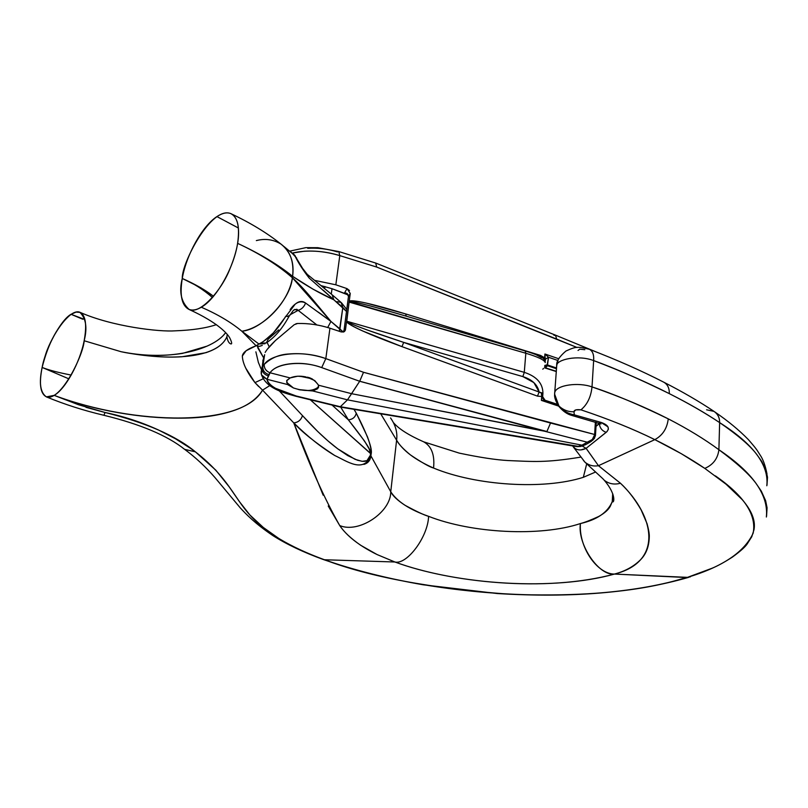 <?xml version="1.0" encoding="UTF-8"?>
<svg xmlns="http://www.w3.org/2000/svg" width="808" height="808" viewBox="0 0 808 808"><rect width="100%" height="100%" fill="white"/><g stroke="black" fill="none" stroke-linecap="round" stroke-linejoin="round"><path stroke-width="1.21" d="M293.425 387.951L287.537 384.527L267.286 379.356L287.537 384.527L286.668 380.79L290.133 377.932L270.084 372.791L267.064 379.316C267.145 382.164 269.923 385.143 275.407 388.264L296.183 395.991L340.33 406.737L347.48 399.839L340.33 406.737L578.649 446.42L581.972 445.158L347.48 399.839L581.972 445.158L587.234 442.198L544.562 431.219L351.601 393.688L546.915 431.522L359.712 381.235L347.48 399.839L312.736 390.961L318.483 387.618L318.574 385.224C314.948 380.336 311.08 377.659 306.989 377.174L314.746 380.558L318.574 385.224L317.675 388.719L312.736 390.961L347.48 399.839L351.601 393.688L318.574 385.224L351.601 393.688L359.671 381.275L321.705 367.6C311.605 363.974 301.354 362.681 290.971 363.721C280.649 364.802 273.659 367.822 270.034 372.781L290.133 377.932L297.788 376.195L305.858 376.912M348.349 295.071L332.28 288.799L345.905 293.9L344.642 292.728L347.016 288.618L335.835 284.8L339.794 255.611L376.659 267.054L577.053 347.49L556.631 339.077L555.53 335.169M264.62 354.843L262.822 366.428L264.196 364.428C271.114 357.894 279.447 354.409 289.193 353.965C301.485 352.934 313.696 354.48 325.826 358.611L363.519 372.286L359.712 381.235L363.519 372.286L550.531 423.028L546.915 431.522L550.531 423.028L594.638 434.492L595.476 435.29L594.638 434.492L595.385 422.109L594.638 434.492L363.519 372.286L325.826 358.611L329.947 328.21L341.279 331.957L344.067 331.765L345.511 329.543L344.218 331.674L345.511 329.543L349.117 302.091L346.763 321.241L524.281 372.347C536.623 376.397 542.835 383.356 542.925 393.213L542.673 396.556M545.38 360.641L544.925 354.015L558.813 358.772L544.925 354.015L544.632 357.833L540.572 355.429L405.737 313.959L366.519 303.162C356.217 300.839 350.46 300.202 349.228 301.253L350.248 293.456L348.5 296.445L343.834 331.886L348.521 296.051L347.561 293.88L344.642 292.728L347.016 288.618L335.835 284.8L339.794 255.611C327.957 251.995 316.09 250.531 304.182 251.238L292.627 252.995C307.04 249.753 322.756 250.621 339.794 255.611L376.659 267.054L556.631 339.077L555.52 335.169L375.851 263.105M544.925 354.015L548.481 357.227L544.925 354.015L545.228 362.6C544.602 360.075 538.128 356.954 525.826 353.248L524.281 372.347L525.826 353.248L349.117 302.091L350.248 293.456L348.5 296.445L346.854 293.344L344.642 292.728L345.905 293.9M541.41 400.404L545.249 400.606L542.663 396.678L543.178 398.879L545.289 400.616L542.663 396.667L545.289 400.616L557.732 404.717L544.582 400.091L557.51 404.364L544.562 400.091L545.289 400.616L541.41 400.404L558.661 406.101L541.41 400.404L542.925 393.213L541.714 396.496L541.41 400.404L541.714 396.496L537.451 396.132L541.714 396.496L541.39 393.072L541.714 396.496L542.925 393.213C542.835 383.356 536.623 376.397 524.281 372.347L522.847 376.589L403.687 342.39L539.148 392.042L533.866 382.608L522.847 376.589C532.078 379.487 537.512 384.628 539.148 392.042L542.925 393.213M401.98 346.642L537.451 396.132L401.98 346.642C368.589 334.31 350.116 325.967 346.551 321.614C347.41 323.392 352.894 326.553 362.984 331.108L401.98 346.642L403.687 342.39L522.847 376.589L524.281 372.347L346.763 321.241C346.713 322.069 353.439 324.957 366.963 329.896L403.687 342.39L401.98 346.642M591.456 441.35L587.234 442.188L582.063 445.178L577.72 446.45L340.33 406.737L296.183 395.991C278.265 391.244 268.559 385.679 267.064 379.316L268.811 374.569C264.63 373.165 262.63 370.448 262.822 366.428L261.176 371.71L264.529 355.257L262.822 366.428L264.196 364.428C264.105 368.337 266.044 371.125 270.034 372.781C266.004 371.165 264.065 368.377 264.196 364.428C271.902 353.126 302.838 350.046 325.826 358.611L321.705 367.6L325.826 358.611L329.947 328.21L341.279 331.957L345.309 330.321L346.551 321.614M294.213 324.695L275.397 340.562L294.213 324.695L297.617 323.473C308.696 323.25 319.473 324.836 329.947 328.21C319.473 324.836 308.696 323.25 297.617 323.473L295.92 323.766M265.165 352.419C266.882 349.399 270.286 345.45 275.397 340.562L267.296 349.278M594.577 438.077L592.789 440.148L587.234 442.188L544.562 431.219L359.671 381.275L321.705 367.6C302.414 360.328 276.457 363.044 270.034 372.781L268.811 374.569C264.63 373.165 262.63 370.448 262.822 366.428L262.146 367.721C261.954 371.741 263.943 374.447 268.125 375.851C263.943 374.447 261.954 371.741 262.146 367.721L263.539 358.59L262.812 360.822L264.529 355.257M298.526 389.547L312.736 390.961L299.93 389.88L293.435 387.961L286.658 382.396M346.662 320.776L346.763 321.241C348.733 323.523 367.701 330.573 403.687 342.39L539.148 392.042L537.451 396.132L539.148 392.042L541.39 393.072M263.883 357.459L263.539 358.59L263.883 357.459M263.176 359.611L262.449 364.933M585.467 444.774L582.063 445.178L586.113 444.349L590.325 441.986M578.649 446.42L582.103 446.006L578.649 446.42M591.921 439.855L587.234 442.198L592.375 440.461M577.72 446.45L576.922 446.622L577.72 446.45M594.617 434.805L595.456 435.542L594.617 434.805L592.304 439.522L587.234 442.188M590.315 441.532L594.203 438.633L595.456 435.542M295.779 396.243L339.855 406.969M295.799 396.253C282.194 392.425 266.569 388.183 261.529 374.932L267.064 379.316L262.651 376.791L261.327 374.286L261.236 372.316M261.529 374.932L261.115 373.003M349.5 290.557L347.016 288.618L350.248 293.456M314.746 280.386L335.835 284.8L314.746 280.386M331.795 290.284L332.078 288.729M321.21 285.658L332.28 288.799L321.21 285.658M307.717 248.319C317.716 247.682 327.644 248.884 337.491 251.934M545.016 367.973L546.663 366.579L544.713 366.67L546.663 366.579L547.41 365.681L544.744 366.165L547.41 365.681L547.198 364.842L544.804 365.388L547.198 364.842L556.419 367.973L547.198 364.842L548.521 357.277L545.491 359.196L548.481 357.227L558.005 360.519L548.521 357.277L547.41 365.681L556.348 368.711L547.41 365.681L545.491 367.862L556.156 371.246L544.622 367.872M395.476 313.029L371.973 306.394C357.055 302.445 349.5 300.889 349.319 301.717L525.826 353.248L525.15 350.945L395.476 313.029L525.15 350.945L525.826 353.248C538.128 356.954 544.602 360.075 545.228 362.6L543.956 359.227L544.632 357.833L543.946 359.217L545.228 362.6L544.632 357.833L540.572 355.429L540.693 356.752L540.572 355.429L405.737 313.959C372.407 303.838 353.571 299.606 349.228 301.253M536.047 354.692L541.764 357.823M397.738 313.696C367.165 304.767 351.026 300.778 349.319 301.717L349.117 302.091M406.182 316.16L405.737 313.959M543.824 359.085L543.814 359.085C542.38 357.045 536.148 354.318 525.139 350.935M542.804 369.206L543.471 368.397M545.491 367.862L544.632 367.67M596.607 352.106L555.51 335.158L553.985 335.36M375.74 263.065L376.659 267.054L375.71 263.055L338.774 251.551L339.794 255.611L338.794 251.561M332.038 288.709L331.815 290.173M318.332 387.032C313.049 391.314 304.747 391.627 293.435 387.961L287.537 384.527L286.719 380.669M286.87 380.366L290.133 377.932C294.718 376.053 299.899 375.7 305.666 376.871M578.043 350.46L579.76 349.177L584.82 349.692M356.257 413.161L354.005 409.343L356.257 413.161C355.318 417.191 352.692 419.413 348.369 419.827L340.713 407.121L348.369 419.827L364.56 441.107L369.195 448.965L370.599 453.44L310.312 399.788L371.125 454.056C371.549 450.49 370.357 444.794 367.519 436.946L356.257 413.161C355.318 417.191 352.692 419.413 348.369 419.827C364.65 440.36 372.064 451.561 370.599 453.44L370.377 455.237L370.599 453.44L371.125 454.056C372.66 449.066 367.701 435.441 356.257 413.161M323.17 495.203L293.769 422.897C307.666 436.552 321.321 447.43 334.734 455.51C347.208 461.307 363.246 473.316 370.902 455.864L371.125 454.056L370.902 455.853L390.749 491.749L370.902 455.864C370.377 460.348 368.034 463.196 363.883 464.398M390.547 417.938C395.587 425.139 397.607 432.553 396.607 440.178C398.556 444.046 403.172 448.965 410.464 454.934C421.907 462.61 429.604 466.984 433.553 468.044C415.09 459.853 402.778 450.561 396.607 440.178L380.73 413.817L396.607 440.178L390.749 491.749L396.607 440.178C397.607 432.543 395.587 425.129 390.537 417.928M82.689 319.211L71.043 314.292L82.689 319.211M84.911 319.564L71.043 314.292L75.871 312.09L79.982 312.353C85.658 315.362 87.052 324.826 84.153 340.754L121.089 351.712C165.711 361.429 212.1 351.126 225.644 332.714L223.624 335.057M256.348 240.592C265.226 238.299 273.457 239.471 281.033 244.127C290.557 251.803 294.415 262.539 292.617 276.326C306.717 285.961 320.473 293.789 333.876 299.819L309.171 278.053L300.728 266.125L294.779 255.5L283.982 246.511M213.504 296.273C205.353 289.991 194.94 284.062 182.265 278.467C186.264 254.924 202.323 226.078 216.938 216.584L238.39 228.007L216.938 216.584C222.362 212.999 227.028 212.019 230.936 213.666C237.714 217.251 239.936 227.149 237.602 243.349C259.802 253.682 278.063 265.155 292.395 277.77L292.617 276.326C278.144 264.64 259.812 253.651 237.602 243.349C259.812 253.651 278.144 264.64 292.617 276.326L312.918 289.113L333.916 299.859M554.813 392.244C556.752 385.032 578.437 381.952 592.011 386.921L593.648 360.58L592.011 386.921C613.12 393.749 638.532 404.404 668.256 418.857C687.507 428.765 704.384 439.057 718.898 449.723L719.635 422.604C737.603 434.967 749.875 445.44 756.45 454.025L761.793 461.509L766.055 470.509L767.499 477.215L766.994 485.012M556.581 366.115L558.015 360.499L556.692 364.964L556.116 373.942L556.651 366.479M766.56 516.191L767.075 507.767L765.62 500.647L761.328 491.163L755.955 483.305C749.329 474.316 736.987 463.125 718.898 449.723C717.817 458.591 713.111 464.812 704.798 468.387C690.183 458.439 673.529 448.854 654.834 439.633L598.435 465.711L620.463 483.245C627.796 489.931 634.684 498.829 641.128 509.909L647.077 523.725C648.723 529.886 649.46 534.29 649.279 536.956C649.036 546.501 646.168 554.046 640.693 559.59C633.866 566.459 625.109 571.286 614.423 574.064L686.861 577.538C679.831 578.528 631.311 599.082 509.181 594.203C431.341 588.456 369.771 576.973 324.462 559.752L394.89 561.994L377.063 554.551L360.631 545.238C350.884 538.481 343.915 531.916 339.724 525.553C324.361 498.556 309.04 464.337 293.759 422.897L262.56 390.153C256.702 399.404 246.783 406.323 232.795 410.898C218.342 415.666 201.232 418.079 181.457 418.15C160.863 418.332 139.663 416.484 117.867 412.585C95.617 408.707 74.376 402.96 54.166 395.364C65.317 389.153 79.921 362.741 84.153 340.754C87.092 324.594 85.638 315.09 79.79 312.231L76.376 311.949L71.043 314.292C58.014 325.038 48.379 342.754 42.127 367.438C38.895 384.012 40.339 393.829 46.46 396.869L54.166 395.364L78.386 404.697L105.05 412.494C123.462 416.302 141.249 422.119 158.388 429.947L175.387 438.714L190.658 448.43L195.385 451.844L215.817 470.165L229.149 486.8L239.4 501.616L249.904 514.999L263.327 527.472L279.578 539.007C293.203 547.218 308.161 554.126 324.452 559.752L394.89 561.994C450.076 582.528 545.774 592.648 614.423 574.074L687.477 577.356L711.959 568.287C717.514 566.014 724.362 562.267 732.503 557.035C740.239 551.369 745.128 547.026 747.158 543.986L751.763 536.734L753.995 529.735C755.712 520.837 751.824 510.838 742.32 499.738L726.059 484.204L704.798 468.387L681.356 453.722L654.834 439.633C632.916 428.866 608.283 418.938 580.932 409.828C587.244 404.646 590.941 397.011 592.011 386.921C590.941 397.011 587.244 404.646 580.932 409.828C576.457 409.313 574.135 409.949 573.963 411.747C568.367 411.969 563.368 410.08 558.974 406.081C563.368 410.07 568.357 411.959 573.963 411.747L574.326 414.858L601.112 422.433L607.98 426.866L608.363 429.29L607.01 431.603L586.103 448.359L598.455 465.701L654.834 439.633C633.593 429.139 608.959 419.201 580.932 409.828L575.75 409.898L573.963 411.747L574.326 414.858C568.236 413.787 563.115 410.858 558.974 406.071L554.631 394.163L555.076 387.689L554.823 392.213M68.953 378.881L42.198 367.468C48.53 370.014 58.196 372.549 71.225 375.074M330.987 321.463L311.625 298.223C304.252 289.446 297.849 282.628 292.395 277.77L292.617 276.326C294.092 261.772 290.284 251.086 281.204 244.258M339.966 328.927L331.017 321.493L343.107 332.108L339.966 328.927L339.299 331.3L342.824 307.424L339.966 328.927M333.946 299.879L342.824 307.424L341.037 302.394L342.824 307.424L346.521 311.474L333.946 299.879M393.577 422.766C398.799 428.917 408.858 435.29 423.766 441.865C431.624 446.339 434.886 455.066 433.553 468.044C476.124 485.719 543.703 489.981 583.325 477.326L595.607 472.003L583.325 477.326L586.669 463.994M602.768 478.639L604.334 480.316C616.534 494.668 614.04 503.384 612.494 501.718L613.04 494.708L612.252 501.596L610.394 506.04C608.535 509.717 604.576 513.221 598.526 516.564C590.537 520.2 584.497 522.534 580.417 523.554C540.279 536.896 471.801 533.351 428.573 516.322C424.574 515.282 416.706 511.595 404.949 505.242C397.435 500.304 392.698 495.809 390.749 491.749C391.052 512.272 358.732 533.714 339.724 525.553L328.23 506M766.368 517.019C768.681 495.041 752.864 472.609 718.898 449.723L719.635 422.604C705.182 412.898 688.396 403.243 669.287 393.627C639.774 379.154 614.565 368.135 593.648 360.58C594.052 354.692 592.638 350.935 589.396 349.298C592.638 350.935 594.052 354.692 593.648 360.58C621.685 371.246 646.895 382.255 669.287 393.627C688.416 403.303 705.192 412.969 719.635 422.604C719.696 417.756 717.817 414.019 713.999 411.383L706.596 409.797M213.534 296.233L200.748 287.719L182.265 278.467C193.112 283.073 203.172 289.416 212.443 297.506C204.616 290.244 194.546 283.911 182.265 278.467L182.265 278.467C178.871 291.94 181.164 302.283 189.153 309.484M222.23 343.461C218.887 347.056 213.474 350.127 205.969 352.682L181.962 356.752C164.701 357.894 144.41 356.217 121.089 351.712C141.996 355.934 162.489 356.49 182.558 353.379L207.08 346.127M231.351 213.857L230.755 213.585C211.211 205.737 181.497 263.408 182.265 278.467C179.507 295.465 181.8 305.798 189.133 309.484C218.867 323.049 227.684 334.159 229.795 337.966C231.997 342.521 232.249 344.471 230.543 343.814C228.745 342.996 227.533 340.633 226.886 336.724L227.25 334.512M189.163 309.494C199.96 314.847 221.665 290.294 229.906 268.923C237.613 250.268 240.188 235.098 237.643 223.392M216.938 216.584C202.343 226.008 186.274 254.884 182.265 278.467C179.538 295.213 181.749 305.505 188.89 309.333C192.344 310.737 196.485 310.04 201.323 307.222C216.12 298.96 233.876 267.923 237.602 243.349C239.966 226.977 237.683 217.049 230.745 213.585C226.876 212.06 222.271 213.059 216.938 216.584L216.938 216.584M189.133 309.484C192.546 310.747 196.607 309.999 201.323 307.222L201.323 307.222C217.615 314.302 231.118 322.311 241.844 331.229L256.106 345.763L258.964 344.006L265.024 343.713M226.897 336.734C217.493 358.732 169.357 361.429 121.089 351.712L84.153 340.754C87.476 327.866 86.022 318.362 79.78 312.231C68.872 307.858 49.248 339.825 44.895 357.035C40.511 371.195 36.915 390.527 46.45 396.91C61.014 401.626 83.658 354.207 84.153 340.754C79.901 362.741 65.327 389.123 54.166 395.364C135.239 425.695 242.087 427.099 262.56 390.153L293.779 422.907C302.253 432.27 315.908 443.148 334.734 455.51M65.63 399.819L54.166 395.364L46.45 396.91C40.269 393.142 38.824 383.325 42.127 367.438C45.5 348.299 60.994 319.685 71.043 314.292M433.553 468.044C476.124 485.719 543.703 489.981 583.325 477.326M766.812 485.76C769.105 465.085 753.379 444.036 719.635 422.604C719.696 417.756 717.817 414.019 713.999 411.383C699.405 401.576 682.659 391.85 663.772 382.194C667.63 384.416 669.468 388.224 669.287 393.627L669.297 393.041M558.702 406.192C562.913 411.242 567.378 414.353 572.084 415.514L574.326 414.858C568.186 413.777 563.065 410.848 558.974 406.071L554.631 394.233L556.742 365.307C556.722 359.651 577.882 354.54 593.648 360.58M337.007 301.657L341.037 302.394L332.603 295.183M323.23 290.193L333.876 299.819L332.108 294.758M307.323 274.407L309.171 278.053L307.313 274.397L302.636 268.428L294.779 255.5C297.96 262.277 302.768 269.791 309.171 278.053M296.667 258.085L290.183 251.147M556.045 374.851L556.066 374.013M324.947 286.517L324.664 288.517L324.947 286.517M288.335 315.736L288.9 316.615L285.759 316.251L288.9 316.605L293.546 310.141L296.859 309.262L298.142 310.343L289.9 314.868L298.142 310.343L316.867 324.947L298.142 310.343C301.626 309.312 304.111 306.889 305.586 303.04C302.394 300.647 298.92 301.031 295.152 304.212L273.427 332.805C264.267 340.956 259.853 344.481 260.176 343.39L258.934 344.026L241.844 331.229C262.267 329.512 290.526 299.707 292.395 277.77L330.947 321.443L305.586 303.04C304.111 306.889 301.626 309.312 298.142 310.343L294.698 309.434M267.064 342.42L269.276 346.885M332.088 405.081L348.369 419.827L332.088 405.081M581.144 449.844L586.133 448.339L598.455 465.701C593.415 466.59 588.911 465.418 584.952 462.176L583.396 460.358M572.569 445.895L575.357 448.733M258.722 386.608L254.954 382.608L245.612 367.913M242.339 355.985L246.097 350.763L256.106 345.763L241.855 331.229C231.118 322.311 217.615 314.302 201.323 307.222C216.11 298.98 233.845 267.973 237.602 243.349C259.802 253.682 278.063 265.155 292.395 277.77C288.84 301.778 264.216 327.735 241.844 331.229M183.022 448.188L184.648 449.349L195.385 451.844C228.25 477.457 234.269 498.102 249.904 514.999C264.792 532.068 289.638 546.986 324.452 559.752C431.876 597.93 589.022 607.091 686.861 577.538L691.921 575.952M46.45 396.91C64.62 404.414 83.779 410.535 103.919 415.292L105.05 412.494C145.814 422.594 175.922 435.714 195.385 451.844L184.648 449.349C167.306 435.562 140.4 424.2 103.919 415.292L105.05 412.494L85.981 407.323M428.573 516.322C428.109 536.653 406.949 565.075 394.89 561.994C458.005 585.184 554.591 590.971 614.423 574.074C597.001 574.084 578.579 546.875 580.417 523.554C540.279 536.896 471.801 533.351 428.573 516.322C409.696 509.717 397.092 501.526 390.749 491.749C391.052 512.272 358.732 533.714 339.724 525.553C346.763 535.896 358.782 545.36 375.781 553.924M324.462 559.752L323.452 559.56M183.093 448.238L184.598 449.319M598.435 465.711L620.463 483.245C614.373 484.881 609 483.901 604.334 480.316C609 483.911 614.373 484.881 620.463 483.245C655.874 517.009 662.732 562.085 614.423 574.064C598.859 576.205 577.205 544.218 580.417 523.554C597.041 519.797 607.656 512.474 612.252 501.596L612.686 493.617M583.406 460.368L584.74 461.954M584.921 462.146L602.808 478.679M690.365 576.831L687.477 577.356C722.504 566.812 744.39 552.076 753.157 533.169C756.732 514.898 744.148 495.809 715.403 475.892M654.834 439.633C662.621 435.371 667.095 428.452 668.256 418.867C667.105 428.462 662.631 435.381 654.834 439.633M718.898 449.723C717.817 458.591 713.111 464.812 704.798 468.387M592.011 386.921C620.302 396.708 645.713 407.363 668.256 418.857M293.779 422.907C298.172 422.382 301.071 419.958 302.485 415.615L279.194 390.779L302.485 415.615C315.332 429.785 327.099 440.875 337.794 448.864L355.066 459.318L361.853 461.257C366.994 461.853 369.832 459.853 370.377 455.237L366.984 460.651L362.337 461.307L357.51 460.237L347.703 455.581L337.794 448.864L327.806 440.774L317.736 431.502L302.485 415.615C301.071 419.958 298.172 422.392 293.789 422.917M261.156 369.024L258.378 362.449L255.873 351.834M257.368 346.188L263.671 357.924L257.702 347.692M278.689 329.916L268.236 339.138L266.327 342.905L260.176 343.39L266.337 342.895M330.947 321.443L327.705 327.503L330.947 321.443L318.322 312.151M305.586 303.04C300.404 300.233 295.263 302.414 290.163 309.575M285.759 316.251C277.841 329.26 269.316 338.31 260.176 343.39L258.934 344.026M258.964 344.006L256.106 345.763L259.368 346.369L262.267 345.42L259.368 346.369L256.106 345.763C247.41 348.985 242.824 352.389 242.339 355.985C242.562 363.044 246.763 371.912 254.954 382.608L263.085 378.841L254.954 382.608L262.56 390.153L269.721 385.608L262.56 390.153M261.428 369.579L260.115 366.812M582.144 445.996L586.103 448.359L606.172 432.351C602.031 430.826 599.758 427.917 599.364 423.644L596.011 426.361L599.385 423.251M573.266 446.844C576.478 450.369 580.77 450.874 586.133 448.339M554.631 394.193L554.662 392.759M599.647 423.341L599.364 423.644C599.758 427.917 602.031 430.826 606.172 432.351C610.202 428.351 608.515 425.048 601.112 422.433L598.779 423.069L601.112 422.433L574.326 414.858M312.141 378.821L299.96 376.215M261.327 374.286L263.337 359.126M345.41 330.017L344.572 331.411M595.486 435.118L596.254 422.352M544.582 400.091L557.51 404.364M543.178 398.879L543.824 399.718M263.549 358.5L264.66 354.672M584.346 445.188L582.063 446.016M580.982 446.43L577.003 446.642M576.952 446.632L339.905 406.99M556.136 371.498L545.026 367.973M338.774 251.551L317.877 247.692L305.828 247.652L290.062 251.076M79.79 312.231L79.78 312.231C112.474 326.715 159.752 332.017 175.033 330.836C191.94 330.24 205.727 328.189 216.393 324.664M230.755 213.585L230.745 213.585C250.217 222.735 266.983 232.926 281.033 244.127M423.766 441.865L459.237 453.116C479.74 457.429 496.021 459.904 508.081 460.55C533.815 461.61 545.299 462.893 580.75 457.126M766.994 473.963C765.287 465.428 762.984 459.106 760.096 454.995C756.783 449.995 757.965 450.632 748.339 439.572C739.007 430.038 727.877 420.857 714.949 412.029M556.742 365.307C556.258 361.459 559.308 356.702 565.893 351.056C576.155 346.44 577.154 346.4 589.396 349.298C616.827 359.863 641.623 370.821 663.772 382.194M341.552 302.838L346.773 309.504M332.078 294.738L307.787 274.781M295.364 256.045L292.86 253.207M332.007 288.709L331.28 294.061M573.589 447.289L584.952 462.176M688.537 577.387C635.3 592.759 572.175 598.112 497.223 593.537L423.251 584.8C387.658 578.609 354.389 570.206 323.452 559.57C303.505 552.329 286.658 544.34 272.932 535.623C254.843 523.402 246.339 514.403 240.34 507.959L215.069 477.68C205.676 466.852 195.536 457.409 184.648 449.349M288.749 316.877C282.224 328.694 274.76 337.36 266.377 342.865M572.64 445.915L573.67 447.339M558.722 406.182C555.601 401.172 554.237 397.193 554.631 394.243M572.094 415.524L601.011 423.968"/></g></svg>
